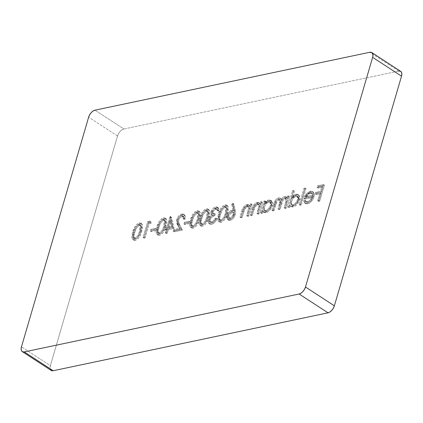 <?xml version="1.0" encoding="UTF-8"?>
<svg xmlns="http://www.w3.org/2000/svg" width="423" height="423" viewBox="0 0 423 423"><rect width="100%" height="100%" fill="white"/><g stroke="black" fill="none" stroke-linecap="round" stroke-linejoin="round"><path stroke-width="0.32" stroke-dasharray="2.12 1.59" d="M400.65 71.339L400.327 71.175M51.194 370.448A6.879 3.775 -56.9 0 1 50.369 365.652L21.478 346.834L50.369 365.652L117.525 136A6.879 3.775 -56.9 0 1 123.87 128.994L94.979 110.176L123.87 128.994L398.709 71.085L123.87 128.994L121.983 129.819L120.116 131.442L118.546 133.615L117.525 136L50.369 365.652L50.041 367.894L50.459 369.644M151.133 223.207L149.266 223.598L145.068 237.948L143.984 238.175L148.658 222.186L150.9 221.715L151.133 223.207L150.17 222.577L149.938 221.086L150.9 221.715L151.133 223.207L149.266 223.598L145.068 237.948L143.984 238.175L148.658 222.186L150.9 221.715L149.938 221.086L147.696 221.562L148.658 222.186L147.696 221.562L143.022 237.552L143.984 238.175L143.022 237.552L144.106 237.319L145.068 237.948L144.106 237.319L148.304 222.969L149.266 223.598L148.304 222.969L150.17 222.577L151.133 223.207M159.545 235.283L157.763 234.908L156.996 233.089L157.435 229.166L158.789 224.92L160.211 222.107L162.21 219.696L164.187 218.543L165.922 218.638L166.651 219.458L166.937 221.932L166.054 226.03L164.595 230.064L163.241 232.407L161.459 234.321L159.545 235.283L158.583 234.654C161.946 232.946 164.113 229.863 165.086 225.406L166.054 226.03C165.076 230.493 162.908 233.575 159.545 235.283L157.985 235.077L157.816 227.764C158.847 223.27 161.063 220.172 164.457 218.474L165.985 218.675L166.054 226.03L165.086 225.406L165.023 218.051L163.495 217.845L164.457 218.474L163.495 217.845C160.1 219.542 157.885 222.641 156.854 227.14L157.816 227.764L156.854 227.14L157.023 234.448L158.583 234.654L159.545 235.283M182.313 216.248L179.743 218.104L178.844 219.711L178.532 221.441L179.146 223.545L182.361 230.091L174.128 231.825L174.604 230.186L180.246 228.996L177.565 223.133L177.491 220.98L178.495 218.242L179.749 216.513L181.24 215.233L182.736 214.62L184.164 214.683L185.105 215.582L185.438 217.147L185.131 219.119L184.047 219.347L184 216.877L181.351 215.624L182.609 215.767L183.08 218.723L184.047 219.347L183.571 216.396L182.313 216.248C180.711 216.713 179.521 217.982 178.739 220.045C178.458 221.943 178.744 223.413 179.595 224.465L182.361 230.091L174.128 231.825L174.604 230.186L180.246 228.996L178.464 225.369C177.523 224.121 177.263 222.382 177.686 220.145C178.755 217.152 180.441 215.312 182.736 214.62L184.449 214.831L185.131 219.119L184.047 219.347L183.08 218.723L184.169 218.49L185.131 219.119L184.169 218.49L183.487 214.202L181.774 213.996L182.736 214.62L181.774 213.996C179.474 214.683 177.792 216.523 176.724 219.521L177.686 220.145L176.724 219.521C176.301 221.752 176.555 223.492 177.501 224.74L178.464 225.369L177.501 224.74L179.283 228.372L180.246 228.996L179.283 228.372L173.642 229.557L174.604 230.186L173.642 229.557L173.166 231.201L174.128 231.825L173.166 231.201L181.398 229.462L182.361 230.091L181.398 229.462L178.633 223.836L179.595 224.465L178.633 223.836C177.782 222.789 177.496 221.314 177.776 219.421L178.739 220.045L177.776 219.421C178.559 217.353 179.749 216.09 181.351 215.624L182.313 216.248M193.105 228.214L191.323 227.833L190.561 226.014L191 222.096L192.349 217.85L193.771 215.037L195.77 212.626L197.753 211.468L199.482 211.563L200.211 212.383L200.502 214.863L199.614 218.961L198.154 222.99L196.801 225.337L195.019 227.251L193.105 228.214L192.142 227.585C195.505 225.877 197.678 222.794 198.651 218.331L199.614 218.961C198.641 223.418 196.468 226.506 193.105 228.214L191.545 228.008L191.381 220.695C192.412 216.195 194.622 213.102 198.022 211.4L199.55 211.606L199.614 218.961L198.651 218.331L198.588 210.977L197.06 210.776L198.022 211.4L197.06 210.776C193.66 212.473 191.45 215.571 190.413 220.066L191.381 220.695L190.413 220.066L190.583 227.378L192.142 227.585L193.105 228.214M216.153 209.121L214.35 210.083L212.901 212.473L212.943 213.324L213.504 213.969L215.323 214.107L214.842 215.746L212.864 216.491L211.447 217.634L210.268 219.495L209.977 221.277L210.374 222.234L211.172 222.688L212.774 222.487L214.741 221.097L216.095 218.945L217.184 218.717L216.026 220.938L214.435 222.842L212.409 224.1L210.294 224.269L209.242 223.487L208.856 221.033L210.041 217.866L212.346 215.37L211.69 213.34L212.684 210.643L214.572 208.518L217.269 207.413L218.686 208.132L219.056 210.818L217.967 211.045L217.538 209.443L215.191 208.497L216.359 208.629L217.004 210.421L217.967 211.045L217.322 209.253L216.153 209.121C214.794 209.406 213.737 210.416 212.981 212.145L213.388 213.901L215.323 214.107L214.842 215.746C212.854 216 211.283 217.39 210.125 219.912L210.67 222.493L212.219 222.646L214.498 221.356L216.095 218.945L217.184 218.717C215.883 221.784 214.08 223.64 211.759 224.28L209.797 224.042L209.078 220.002L210.633 217.01L212.346 215.37L211.891 212.378C212.959 209.686 214.546 208.053 216.645 207.476L218.22 207.677L219.056 210.818L217.967 211.045L217.004 210.421L218.094 210.189L219.056 210.818L218.094 210.189L217.258 207.048L215.682 206.852L216.645 207.476L215.682 206.852C213.583 207.423 211.997 209.057 210.929 211.754L211.891 212.378L210.929 211.754L211.384 214.741L212.346 215.37L211.384 214.741L209.671 216.386L210.633 217.01L209.671 216.386L208.116 219.378L209.078 220.002L208.116 219.378L208.835 223.413L210.797 223.656L211.759 224.28L210.797 223.656C213.113 223.011 214.921 221.155 216.222 218.088L217.184 218.717L216.222 218.088L215.133 218.316L216.095 218.945L215.133 218.316L213.536 220.727L214.498 221.356L213.536 220.727L211.257 222.017L212.219 222.646L211.257 222.017L209.708 221.869L209.163 219.288L210.125 219.912L209.163 219.288C210.321 216.761 211.891 215.376 213.879 215.117L214.842 215.746L213.879 215.117L214.361 213.478L215.323 214.107L214.361 213.478L212.425 213.277L212.018 211.516L212.981 212.145L212.018 211.516C212.774 209.787 213.832 208.777 215.191 208.497L216.153 209.121M235.257 210.405L235.553 212.954L235.251 214.762L233.184 218.448L231.677 219.749L229.446 220.473L227.875 219.579L227.516 218.157L228.134 215.365L229.826 212.721L232.053 211.04L233.993 210.702L232.682 204.917L233.771 203.87L235.257 210.405L234.289 209.776L232.809 203.241L233.771 203.87L235.257 210.405L235.251 214.762C234.183 217.782 232.486 219.664 230.154 220.404L228.436 220.161L227.801 216.306C228.843 213.361 230.503 211.532 232.782 210.813L233.993 210.702L232.682 204.917L233.771 203.87L232.809 203.241L231.714 204.288L232.682 204.917L231.714 204.288L233.031 210.072L233.993 210.702L233.031 210.072L231.82 210.183L232.782 210.813L231.82 210.183C229.541 210.903 227.881 212.737 226.839 215.677L227.801 216.306L226.839 215.677L227.468 219.537L229.192 219.78L230.154 220.404L229.192 219.78C231.524 219.04 233.221 217.158 234.289 214.138L235.251 214.762L234.289 214.138L234.289 209.776L235.257 210.405M258.966 213.953L257.877 214.181L259.875 206.255L259.394 204.875L257.755 204.394L256.1 205.271L255.053 206.657L252.282 215.36L251.193 215.587L253.197 208.777L254.736 205.43L256.555 203.622L258.464 202.934L259.711 203.199L260.679 204.605L261.292 202.495L262.382 202.268L258.966 213.953L257.998 213.324L261.419 201.639L262.382 202.268L258.966 213.953L257.877 214.181L259.859 206.858L259.066 204.579L257.755 204.394L254.794 207.175L252.282 215.36L251.193 215.587L252.938 209.623C253.715 206.239 255.392 204.034 257.982 203.003L259.754 203.225L260.679 204.605L261.292 202.495L262.382 202.268L261.419 201.639L260.33 201.871L261.292 202.495L260.33 201.871L259.711 203.976L260.679 204.605L259.711 203.976L258.791 202.601L257.02 202.374L257.982 203.003L257.02 202.374C254.429 203.405 252.748 205.615 251.976 208.994L252.938 209.623L251.976 208.994L250.231 214.963L251.193 215.587L250.231 214.963L251.32 214.731L252.282 215.36L251.32 214.731L252.928 209.237L253.89 209.861L252.928 209.237L253.832 206.551L254.794 207.175L253.832 206.551L256.787 203.77L257.755 204.394L256.787 203.77L258.104 203.949L258.897 206.228L259.859 206.858L258.897 206.228L258.146 209.327L259.109 209.956L258.146 209.327L256.914 213.552L257.877 214.181L256.914 213.552L257.998 213.324L258.966 213.953M286.154 208.222L285.065 208.454L286.857 202.22L287.08 199.952L286.477 198.826L285.261 198.599L284.045 199.212L282.966 200.491L280.095 209.501L279.006 209.729L281.041 201.369L280.46 200.127L279.191 199.878L278.054 200.417L276.801 201.919L274.035 210.776L272.946 211.008L275.886 201.739L277.218 199.82L279.423 198.482L281.11 198.879L281.845 200.624L283.003 198.831L284.494 197.594L286.783 197.25L287.889 198.799L288.486 196.769L289.57 196.536L286.154 208.222L285.192 207.598L288.608 195.912L289.57 196.536L286.154 208.222L285.065 208.454L286.503 203.537L286.392 198.768L285.261 198.599C283.41 199.45 282.268 201.105 281.834 203.558L280.095 209.501L279.006 209.729L280.338 205.181L280.338 200.031L279.191 199.878C277.435 200.602 276.335 202.125 275.886 204.441L274.035 210.776L272.946 211.008L274.797 204.674C275.5 201.549 277.039 199.482 279.423 198.482L280.872 198.694L281.845 200.624C282.818 198.725 284.034 197.589 285.488 197.208L287.143 197.414L287.889 198.799L288.486 196.769L289.57 196.536L288.608 195.912L287.524 196.14L288.486 196.769L287.524 196.14L286.926 198.17L287.889 198.799L286.926 198.17L286.181 196.785L287.143 197.414L286.181 196.785L284.526 196.579L285.488 197.208L284.526 196.579C283.072 196.959 281.855 198.101 280.883 199.994L281.845 200.624L280.883 199.994L279.91 198.064L278.461 197.858L279.423 198.482L278.461 197.858C276.076 198.858 274.538 200.92 273.834 204.05L274.797 204.674L273.834 204.05L271.984 210.379L272.946 211.008L271.984 210.379L273.073 210.152L274.035 210.776L273.073 210.152L274.924 203.812L275.886 204.441L274.924 203.812C275.368 201.496 276.473 199.979 278.228 199.254L279.191 199.878L278.228 199.254L279.376 199.407L279.376 204.558L280.338 205.181L279.376 204.558L278.043 209.099L279.006 209.729L278.043 209.099L279.132 208.872L280.095 209.501L279.132 208.872L280.872 202.929L281.834 203.558L280.872 202.929C281.306 200.476 282.448 198.826 284.298 197.975L285.261 198.599L284.298 197.975L285.43 198.138L285.541 202.908L286.503 203.537L285.541 202.908L284.103 207.825L285.065 208.454L284.103 207.825L285.192 207.598L286.154 208.222M301.229 205.049L300.14 205.277L304.935 188.875L306.025 188.647L301.229 205.049L300.261 204.42L305.057 188.018L306.025 188.647L301.229 205.049L300.14 205.277L304.935 188.875L306.025 188.647L305.057 188.018L303.973 188.251L304.935 188.875L303.973 188.251L299.177 204.647L300.14 205.277L299.177 204.647L300.261 204.42L301.229 205.049M319.719 201.152L318.63 201.38L320.909 193.591L316.092 194.606L316.568 192.967L321.385 191.952L322.823 187.029L318.006 188.045L318.487 186.406L324.393 185.163L319.719 201.152L318.752 200.523L323.431 184.534L324.393 185.163L319.719 201.152L318.63 201.38L320.909 193.591L316.092 194.606L316.568 192.967L321.385 191.952L322.823 187.029L318.006 188.045L318.487 186.406L324.393 185.163L323.431 184.534L317.525 185.776L318.487 186.406L317.525 185.776L317.044 187.421L318.006 188.045L317.044 187.421L321.861 186.406L322.823 187.029L321.861 186.406L320.423 191.323L321.385 191.952L320.423 191.323L315.606 192.338L316.568 192.967L315.606 192.338L315.13 193.977L316.092 194.606L315.13 193.977L319.947 192.962L320.909 193.591L319.947 192.962L317.668 200.756L318.63 201.38L317.668 200.756L318.752 200.523L319.719 201.152M308.298 202.406L310.968 200.676L312.787 197.419L304.867 199.085L305.718 196.901L307.013 194.829L309.086 192.766L311.254 191.778L313.031 191.905L314.189 193.602L314.204 195.875L312.962 199.281L311.444 201.464L308.658 203.59L306.548 203.944L305.57 203.563L304.597 201.501L305.76 200.629L306.59 202.173L308.298 202.406L307.336 201.776L305.628 201.549L304.793 200.005L305.76 200.629L306.59 202.173L308.298 202.406C310.355 201.755 311.851 200.09 312.787 197.419L304.867 199.085L307.013 194.829L311.254 191.778L313.2 192L314.078 193.226L313.956 196.912C312.666 200.661 310.598 202.977 307.743 203.865L305.67 203.632L304.597 201.501L305.76 200.629L304.793 200.005L303.635 200.877L304.597 201.501L303.635 200.877L304.708 203.008L306.781 203.241L307.743 203.865L306.781 203.241C309.636 202.347 311.703 200.031 312.994 196.288L313.956 196.912L312.994 196.288L313.115 192.597L314.078 193.226L312.237 191.376L310.292 191.148L311.254 191.778L310.292 191.148L306.051 194.199L307.013 194.829L306.051 194.199L303.904 198.461L304.867 199.085L303.904 198.461L311.825 196.79L312.787 197.419L311.825 196.79C310.889 199.466 309.393 201.126 307.336 201.776L308.298 202.406M294.524 191.069L292.483 198.049L295.703 195.193L297.232 194.754L298.432 194.887L299.547 195.881L300.013 197.604L299.484 200.465L297.924 203.41L295.191 206.096L292.298 206.995L291.442 206.784L290.321 205.451L289.729 207.471L288.639 207.698L293.435 191.302L294.524 191.069L293.562 190.445L292.473 190.673L293.435 191.302L294.524 191.069L292.483 198.049L296.787 194.823L298.812 195.077L299.68 199.862C298.337 203.627 296.2 205.98 293.287 206.91L291.23 206.667L290.321 205.451L289.729 207.471L288.639 207.698L293.435 191.302L292.473 190.673L287.677 207.074L288.639 207.698L287.677 207.074L288.766 206.842L289.729 207.471L288.766 206.842L289.358 204.822L290.321 205.451L289.358 204.822L290.268 206.043L292.325 206.287L293.287 206.91L292.325 206.287C295.238 205.351 297.369 202.998 298.717 199.233L299.68 199.862L298.717 199.233L297.845 194.448L295.825 194.199L296.787 194.823L295.825 194.199L291.521 197.419L292.483 198.049L291.521 197.419L293.562 190.445L294.524 191.069M265.956 201.512L265.321 203.675L268.52 200.909L271.238 200.618L272.359 201.607L272.819 203.336L272.296 206.191L270.731 209.142L267.997 211.828L265.105 212.727L264.248 212.515L263.127 211.177L262.535 213.197L261.451 213.43L264.867 201.745L265.956 201.512L264.994 200.888L263.904 201.115L264.867 201.745L265.956 201.512L265.321 203.675L269.599 200.555L271.619 200.809L272.491 205.589C271.143 209.359 269.012 211.706 266.093 212.642L264.042 212.399L263.127 211.177L262.535 213.197L261.451 213.43L264.867 201.745L263.904 201.115L260.489 212.801L261.451 213.43L260.489 212.801L261.573 212.573L262.535 213.197L261.573 212.573L262.165 210.548L263.127 211.177L262.165 210.548L263.08 211.77L265.131 212.013L266.093 212.642L265.131 212.013C268.05 211.082 270.181 208.729 271.529 204.965L272.491 205.589L271.529 204.965L270.657 200.179L268.637 199.926L269.599 200.555L268.637 199.926L264.359 203.051L265.321 203.675L264.359 203.051L264.994 200.888L265.956 201.512M248.708 216.111L247.619 216.343L249.607 209.015L249.136 207.037L248.438 206.567L247.095 206.667L245.102 208.312L242.025 217.522L240.941 217.75L242.686 211.78L243.865 208.608L246.297 205.784L248.666 205.102L249.454 205.361L250.421 206.762L251.04 204.658L252.124 204.425L248.708 216.111L247.746 215.487L251.162 203.801L252.124 204.425L248.708 216.111L247.619 216.343L249.607 209.015L248.809 206.736L247.497 206.556L244.542 209.337L242.025 217.522L240.941 217.75L242.686 211.78C243.458 208.402 245.139 206.191 247.73 205.16L249.501 205.388L250.421 206.762L251.04 204.658L252.124 204.425L251.162 203.801L250.072 204.029L251.04 204.658L250.072 204.029L249.459 206.138L250.421 206.762L249.459 206.138L248.539 204.758L246.762 204.536L247.73 205.16L246.762 204.536C244.177 205.567 242.495 207.772 241.723 211.156L242.686 211.78L241.723 211.156L239.978 217.121L240.941 217.75L239.978 217.121L241.062 216.893L242.025 217.522L241.062 216.893L242.67 211.394L243.632 212.023L242.67 211.394L243.579 208.708L244.542 209.337L243.579 208.708L246.535 205.927L247.497 206.556L246.535 205.927L247.846 206.112L248.645 208.391L249.607 209.015L248.645 208.391L247.894 211.489L248.856 212.119L247.894 211.489L246.657 215.714L247.619 216.343L246.657 215.714L247.746 215.487L248.708 216.111M221.076 222.318L219.294 221.943L218.527 220.124L218.966 216.206L220.32 211.96L221.742 209.142L223.735 206.736L225.718 205.578L227.452 205.673L228.182 206.493L228.468 208.967L227.585 213.065L226.125 217.099L224.772 219.447L222.99 221.361L221.076 222.318L220.113 221.694C223.476 219.986 225.644 216.899 226.617 212.441L227.585 213.065C226.606 217.528 224.439 220.61 221.076 222.318L219.516 222.112L219.347 214.805C220.378 210.305 222.593 207.207 225.988 205.509L227.516 205.715L227.585 213.065L226.617 212.441L226.554 205.086L225.025 204.88L225.988 205.509L225.025 204.88C221.631 206.583 219.415 209.676 218.384 214.175L219.347 214.805L218.384 214.175L218.554 221.483L220.113 221.694L221.076 222.318M202.427 226.247L200.645 225.871L199.883 224.053L200.322 220.134L201.676 215.889L203.093 213.07L205.092 210.665L207.074 209.507L208.809 209.602L209.538 210.421L209.824 212.896L208.936 216.994L207.476 221.028L206.123 223.376L204.341 225.29L202.427 226.247L201.464 225.623C204.832 223.915 207 220.827 207.973 216.37L208.936 216.994C207.963 221.456 205.795 224.539 202.427 226.247L200.867 226.041L200.703 218.728C201.734 214.234 203.949 211.135 207.344 209.438L208.872 209.644L208.936 216.994L207.973 216.37L207.91 209.015L206.382 208.809L207.344 209.438L206.382 208.809C202.982 210.506 200.772 213.604 199.741 218.104L200.703 218.728L199.741 218.104L199.905 225.411L201.464 225.623L202.427 226.247M189.515 223.582L184.851 224.565L185.332 222.926L189.996 221.943L189.515 223.582L188.552 222.953L189.028 221.314L189.996 221.943L189.515 223.582L184.851 224.565L185.332 222.926L189.996 221.943L189.028 221.314L184.37 222.297L185.332 222.926L184.37 222.297L183.889 223.936L184.851 224.565L183.889 223.936L188.552 222.953L189.515 223.582M174.117 228.367L168.37 229.578L167.291 233.269L166.202 233.496L167.281 229.805L165.885 230.101L166.361 228.462L167.762 228.166L170.998 217.094L174.117 228.367L173.155 227.738L170.258 216.423L171.22 217.047L174.117 228.367L168.37 229.578L167.291 233.269L166.202 233.496L167.281 229.805L165.885 230.101L166.361 228.462L167.762 228.166L171.22 217.047L170.035 216.47L170.998 217.094L170.035 216.47L166.799 227.537L167.762 228.166L166.799 227.537L165.398 227.833L166.361 228.462L165.398 227.833L164.917 229.472L165.885 230.101L164.917 229.472L166.318 229.176L167.281 229.805L166.318 229.176L165.24 232.867L166.202 233.496L165.24 232.867L166.329 232.639L167.291 233.269L166.329 232.639L167.408 228.949L168.37 229.578L167.408 228.949L173.155 227.738L174.117 228.367M155.95 230.651L151.291 231.635L151.772 229.996L156.431 229.012L155.95 230.651L154.987 230.027L155.468 228.388L156.431 229.012L155.95 230.651L151.291 231.635L151.772 229.996L156.431 229.012L155.468 228.388L150.805 229.366L151.772 229.996L150.805 229.366L150.329 231.011L151.291 231.635L150.329 231.011L154.987 230.027L155.95 230.651M135.307 240.391L133.525 240.015L132.759 238.197L133.197 234.273L134.551 230.027L135.973 227.214L137.967 224.803L139.95 223.645L141.684 223.746L142.414 224.56L142.699 227.04L141.811 231.138L140.351 235.172L138.998 237.515L137.221 239.429L135.307 240.391L134.34 239.762C137.708 238.054 139.876 234.971 140.848 230.509L141.811 231.138C140.838 235.6 138.67 238.683 135.307 240.391L133.742 240.185L133.578 232.872C134.609 228.378 136.825 225.279 140.219 223.582L141.747 223.783L141.811 231.138L140.848 230.509L140.785 223.159L139.257 222.953L140.219 223.582L139.257 222.953C135.862 224.65 133.647 227.748 132.616 232.248L133.578 232.872L132.616 232.248L132.78 239.555L134.34 239.762L135.307 240.391M117.525 136L88.634 117.182L117.525 136M398.709 71.085L369.818 52.267L398.709 71.085A6.879 3.775 -56.9 0 1 400.697 71.365M323.431 184.534L317.525 185.776L317.044 187.421L321.861 186.406L320.423 191.323L315.606 192.338L315.13 193.977L319.947 192.962L317.668 200.756L318.752 200.523L323.431 184.534M304.793 200.005L303.635 200.877L303.751 201.517L304.608 202.934L305.586 203.32L307.695 202.961L310.482 200.84L312 198.651L313.131 195.764L313.3 193.38L312.703 191.804L312.068 191.275L310.778 191.08L308.124 192.137L305.686 194.696L304.079 197.916L303.904 198.461L311.825 196.79L310.006 200.047L308.679 201.211L306.791 201.845L305.316 201.279L304.793 200.005M305.411 196.795L307.362 193.983L310.122 192.544L311.777 193.211L312.132 195.378L305.411 196.795L306.374 197.425L313.094 196.008L312.132 195.378L305.411 196.795C306.548 194.464 308.013 193.062 309.816 192.597L311.354 192.793L311.777 193.211L312.132 195.378L313.094 196.008L312.74 193.84L309.816 192.597L310.778 193.226C308.975 193.686 307.51 195.088 306.374 197.425L305.411 196.795M313.094 196.008L312.571 193.634L310.778 193.226L308.325 194.612L306.374 197.425L313.094 196.008M305.057 188.018L303.973 188.251L299.177 204.647L300.261 204.42L305.057 188.018M292.473 190.673L293.562 190.445L291.521 197.419L294.736 194.569L296.269 194.131L297.469 194.263L298.585 195.252L299.05 196.981L298.717 199.233L296.962 202.786L294.223 205.472L291.336 206.371L290.474 206.16L289.358 204.822L288.766 206.842L287.677 207.074L292.473 190.673M290.469 201.025L290.294 203.5L290.934 204.536L292.362 204.906L294.159 204.23L295.603 202.987L297.29 200.402L297.84 198.461L297.522 196.42L296.058 195.569L293.927 196.246L291.246 199.17L290.469 201.025C291.5 198.117 293.144 196.32 295.391 195.638L296.354 196.261C294.107 196.949 292.462 198.747 291.431 201.655L290.469 201.025L291.431 201.655L292.023 205.255L293.668 205.488L292.705 204.859L291.061 204.626L290.469 201.025M293.668 205.488C295.889 204.774 297.528 202.977 298.59 200.105L297.628 199.476C296.565 202.353 294.926 204.145 292.705 204.859L293.668 205.488L295.122 204.854L297.787 201.945L298.59 200.105L297.956 196.484L296.354 196.261L295.391 195.638L296.994 195.854L297.628 199.476L298.59 200.105L298.812 198.165L298.485 197.049L297.612 196.309L296.692 196.214L294.149 197.425L291.759 200.724L291.257 204.129L291.902 205.166L293.668 205.488M288.608 195.912L285.192 207.598L284.103 207.825L285.895 201.591L286.117 199.328L285.509 198.197L284.298 197.975L283.082 198.583L281.803 200.243L279.132 208.872L278.043 209.099L280.079 200.745L279.497 199.497L278.228 199.254L277.091 199.788L275.833 201.29L273.073 210.152L271.984 210.379L274.49 202.094L276.256 199.191L277.811 198.064L279.407 197.848L280.148 198.25L280.883 199.994L282.041 198.202L283.532 196.965L285.821 196.621L286.926 198.17L287.524 196.14L288.608 195.912M263.904 201.115L264.994 200.888L264.359 203.051L267.558 200.28L270.276 199.989L271.397 200.983L271.857 202.707L271.529 204.965L269.768 208.513L267.035 211.199L264.142 212.097L263.286 211.886L262.165 210.548L261.573 212.573L260.489 212.801L263.904 201.115M263.275 206.757L263.101 209.232L263.746 210.268L265.173 210.638L266.966 209.956L268.415 208.713L270.096 206.133L270.646 204.193L270.334 202.152L268.869 201.3L266.739 201.977L264.058 204.896L263.275 206.757C264.312 203.844 265.951 202.051 268.198 201.364L269.165 201.993C266.913 202.675 265.274 204.473 264.238 207.381L263.275 206.757L264.238 207.381L264.835 210.982L266.474 211.214L265.512 210.585L263.873 210.353L263.275 206.757M266.474 211.214C268.7 210.501 270.339 208.708 271.397 205.837L270.434 205.208C269.377 208.079 267.733 209.871 265.512 210.585L266.474 211.214L267.933 210.585L270.593 207.672L271.397 205.837L270.768 202.21L269.165 201.993L268.198 201.364L269.805 201.586L270.434 205.208L271.397 205.837L271.624 203.897L271.296 202.776L270.424 202.041L269.504 201.94L266.955 203.156L264.565 206.45L264.068 209.856L264.708 210.892L266.474 211.214M261.419 201.639L257.998 213.324L256.914 213.552L258.913 205.626L258.427 204.251L256.787 203.77L255.138 204.642L254.091 206.027L251.32 214.731L250.231 214.963L252.235 208.153L253.774 204.801L255.592 202.992L257.501 202.305L258.749 202.569L259.711 203.976L260.33 201.871L261.419 201.639M251.162 203.801L247.746 215.487L246.657 215.714L248.655 207.788L248.174 206.408L246.535 205.927L244.885 206.805L243.833 208.19L241.062 216.893L239.978 217.121L241.977 210.31L243.516 206.963L245.335 205.155L247.249 204.468L248.491 204.732L249.459 206.138L250.072 204.029L251.162 203.801M232.809 203.241L234.485 210.744L234.289 214.138L232.222 217.824L229.938 219.542L227.854 219.727L226.913 218.955L226.554 217.528L227.627 213.8L230.334 210.818L233.031 210.072L231.714 204.288L232.809 203.241M227.902 215.534L227.743 216.761L228.335 217.961L229.134 218.205L230.651 217.734L232.941 215.085L233.364 213.203L233.11 212.272L232.042 211.722L230.509 212.193L228.505 214.197L227.902 215.534C228.727 213.456 229.948 212.203 231.566 211.775L232.528 212.404C230.91 212.832 229.689 214.086 228.864 216.164L227.902 215.534L228.864 216.164L229.361 218.633L230.577 218.776L229.615 218.152L228.399 218.004L227.902 215.534M230.577 218.776C232.169 218.337 233.359 217.094 234.146 215.053L233.184 214.424C232.396 216.465 231.207 217.708 229.615 218.152L230.577 218.776L231.614 218.358L233.903 215.714L234.146 215.053L233.718 212.531L232.528 212.404L231.566 211.775L232.756 211.902L233.184 214.424L234.146 215.053L234.072 212.896L233.438 212.399L232.528 212.404L230.403 213.663L228.864 216.164L229.012 218.284L229.668 218.77L230.577 218.776M226.617 212.441L225.158 216.47L222.963 219.865L220.573 221.562L219.114 221.715L218.331 221.314L217.808 220.547L217.544 218.279L218.384 214.175L220.367 209.205L222.773 206.107L225.544 204.817L226.49 205.044L227.22 205.864L227.505 208.343L226.617 212.441M224.513 206.53L222.101 208.285L220.219 211.727L218.823 216.93L218.855 218.966L219.294 219.759L220.552 220.06L222.308 219.024L223.804 217.078L224.814 214.873L226.331 208.439L225.85 206.916L224.513 206.53L225.581 206.688L225.533 212.663L226.495 213.292L226.543 207.318L224.513 206.53L225.475 207.159C222.868 208.629 221.192 211.098 220.436 214.567L219.474 213.938C220.23 210.469 221.906 208 224.513 206.53M220.436 214.567L219.722 218.49L218.754 217.861L219.474 213.938L220.436 214.567L219.722 218.49L220.431 220.526L221.52 220.69L219.468 219.897L218.754 217.861L219.722 218.49L220.256 220.388L221.52 220.69C224.137 219.225 225.797 216.761 226.495 213.292L225.533 212.663C224.835 216.132 223.175 218.601 220.552 220.06L221.52 220.69L222.387 220.325L224.766 217.708L226.495 213.292L227.294 209.068L226.813 207.54L226.236 207.17L225.131 207.259L224.068 207.899L222.234 210.152L220.436 214.567M217.004 210.421L218.094 210.189L218.12 208.682L217.718 207.508L216.306 206.784L213.604 207.889L211.722 210.014L210.728 212.716L211.384 214.741L209.374 216.782L207.984 219.897L207.984 222.175L208.74 223.349L210.405 223.714L212.573 222.905L214.313 221.335L216.222 218.088L215.133 218.316L213.779 220.468L211.812 221.858L210.21 222.064L209.158 221.181L209.068 219.653L209.982 217.634L211.902 215.862L213.879 215.117L214.361 213.478L212.542 213.345L211.976 212.7L212.558 210.39L213.837 209.094L215.598 208.444L216.576 208.819L217.004 210.421M207.973 216.37L206.514 220.399L204.314 223.793L201.93 225.491L200.47 225.644L199.682 225.242L199.164 224.476L198.9 222.207L199.741 218.104L201.723 213.134L204.129 210.035L206.895 208.745L207.841 208.973L208.571 209.792L208.862 212.272L207.973 216.37M205.864 210.458L203.458 212.214L201.575 215.656L200.179 220.859L200.211 222.895L200.65 223.688L201.908 223.989L203.664 222.953L205.16 221.007L206.165 218.802L207.688 212.367L207.207 210.844L205.864 210.458L206.937 210.617L206.889 216.592L207.852 217.216L207.899 211.246L205.864 210.458L206.826 211.088C204.224 212.558 202.543 215.027 201.792 218.495L200.83 217.866C201.581 214.398 203.262 211.928 205.864 210.458M201.792 218.495L201.073 222.419L200.111 221.789L200.83 217.866L201.792 218.495L201.073 222.419L201.787 224.454L202.871 224.613L200.825 223.825L200.111 221.789L201.073 222.419L201.612 224.317L202.871 224.613C205.493 223.154 207.154 220.69 207.852 217.216L206.889 216.592C206.191 220.06 204.531 222.53 201.908 223.989L202.871 224.613L203.743 224.253L206.123 221.636L207.852 217.216L208.65 212.996L208.169 211.468L207.593 211.098L206.487 211.188L205.425 211.828L203.585 214.08L201.792 218.495M198.651 218.331L197.192 222.366L194.992 225.76L192.608 227.458L191.148 227.606L190.361 227.209L189.837 226.442L189.573 224.169L190.413 220.066L192.396 215.096L194.807 211.997L197.573 210.712L198.519 210.94L199.249 211.759L199.534 214.234L198.651 218.331M196.542 212.42L194.136 214.175L192.254 217.623L190.858 222.821L190.889 224.862L191.328 225.655L192.587 225.951L194.342 224.914L195.838 222.974L196.843 220.764L198.361 214.334L197.879 212.806L196.542 212.42L197.615 212.584L197.567 218.554L198.53 219.183L198.577 213.208L196.542 212.42L197.504 213.049C194.903 214.519 193.221 216.994 192.47 220.457L191.503 219.833C192.259 216.365 193.94 213.895 196.542 212.42M192.47 220.457L191.751 224.38L190.789 223.756L191.503 219.833L192.47 220.457L191.751 224.38L192.465 226.421L193.549 226.58L191.503 225.792L190.789 223.756L191.751 224.38L192.291 226.284L193.549 226.58C196.172 225.121 197.832 222.651 198.53 219.183L197.567 218.554C196.864 222.027 195.204 224.491 192.587 225.951L193.549 226.58L194.421 226.215L196.801 223.598L198.53 219.183L199.328 214.958L198.842 213.435L198.271 213.065L197.166 213.155L196.103 213.789L194.263 216.042L192.47 220.457M189.028 221.314L184.37 222.297L183.889 223.936L188.552 222.953L189.028 221.314M183.08 218.723L184.169 218.49L184.476 216.523L184.142 214.958L183.201 214.054L181.039 214.218L178.247 216.539L176.877 219.045L176.476 221.858L179.283 228.372L173.642 229.557L173.166 231.201L181.398 229.462L177.977 222.44L177.612 220.14L178.781 217.475L181.097 215.688L182.361 215.645L183.037 216.253L183.08 218.723M170.258 216.423L166.799 227.537L165.398 227.833L164.917 229.472L166.318 229.176L165.24 232.867L166.329 232.639L167.408 228.949L173.155 227.738L170.258 216.423M167.883 227.31L169.914 220.367L171.5 226.548L167.883 227.31L168.846 227.939L172.462 227.177L171.5 226.548L167.883 227.31L169.914 220.367L171.5 226.548L172.462 227.177L170.881 220.991L169.914 220.367L170.881 220.991L168.846 227.939L167.883 227.31M172.462 227.177L170.881 220.991L168.846 227.939L172.462 227.177M165.086 225.406L163.632 229.435L161.433 232.83L159.043 234.527L157.583 234.68L156.801 234.279L156.277 233.512L156.013 231.244L156.854 227.14L158.837 222.17L161.242 219.072L164.013 217.782L164.959 218.009L165.689 218.828L165.975 221.303L165.086 225.406M162.982 219.495L160.576 221.25L158.688 224.692L157.293 229.895L157.324 231.931L157.763 232.724L159.022 233.025L160.777 231.984L162.273 230.043L163.283 227.833L164.801 221.403L164.32 219.875L162.982 219.495L164.05 219.653L164.002 225.628L164.965 226.252L165.018 220.283L162.982 219.495L163.944 220.119C161.337 221.594 159.661 224.063 158.905 227.532L157.943 226.902C158.699 223.434 160.375 220.965 162.982 219.495M158.905 227.532L158.191 231.455L157.229 230.826L157.943 226.902L158.905 227.532L158.191 231.455L158.9 233.491L159.989 233.649L157.938 232.862L157.229 230.826L158.191 231.455L158.731 233.353L159.989 233.649C162.606 232.19 164.267 229.726 164.965 226.252L164.002 225.628C163.304 229.097 161.644 231.566 159.022 233.025L159.989 233.649L160.862 233.29L163.236 230.672L164.965 226.252L165.763 222.033L165.282 220.505L164.706 220.134L163.601 220.224L162.538 220.864L160.703 223.117L158.905 227.532M155.468 228.388L150.805 229.366L150.329 231.011L154.987 230.027L155.468 228.388M149.938 221.086L147.696 221.562L143.022 237.552L144.106 237.319L148.304 222.969L150.17 222.577L149.938 221.086M140.848 230.509L139.389 234.543L137.195 237.938L134.805 239.635L133.345 239.783L132.563 239.386L132.039 238.62L131.775 236.351L132.616 232.248L134.599 227.273L137.004 224.179L139.775 222.889L140.722 223.117L141.451 223.936L141.737 226.411L140.848 230.509M138.744 224.602L136.333 226.358L134.451 229.8L133.055 235.003L133.086 237.039L133.525 237.832L134.414 238.175L135.656 237.768L137.348 236.193L138.665 233.893L140.108 229.483L140.563 226.511L140.082 224.983L138.744 224.602L139.812 224.761L139.764 230.736L140.727 231.36L140.774 225.39L138.744 224.602L139.706 225.226C137.1 226.702 135.423 229.171 134.667 232.639L133.705 232.01C134.456 228.542 136.137 226.072 138.744 224.602M134.667 232.639L133.948 236.563L132.986 235.934L133.705 232.01L134.667 232.639L133.948 236.563L134.662 238.598L135.746 238.757L133.7 237.969L132.986 235.934L133.948 236.563L134.488 238.461L135.746 238.757C138.369 237.298 140.029 234.834 140.727 231.36L139.764 230.736C139.067 234.205 137.406 236.669 134.784 238.133L135.746 238.757L136.618 238.398L138.998 235.78L140.727 231.36L141.525 227.14L141.044 225.612L140.468 225.242L139.363 225.332L138.3 225.972L136.465 228.224L134.667 232.639M306.59 202.173L305.628 201.549M305.67 203.632L304.708 203.008M313.2 192L312.237 191.376M312.317 193.422L311.354 192.793M291.23 206.667L290.268 206.043M298.812 195.077L297.845 194.448M292.023 205.255L291.061 204.626M297.956 196.484L296.994 195.854M280.872 198.694L279.91 198.064M280.338 200.031L279.376 199.407M286.392 198.768L285.43 198.138M264.042 212.399L263.08 211.77M271.619 200.809L270.657 200.179M264.835 210.982L263.873 210.353M270.768 202.21L269.805 201.586M259.754 203.225L258.791 202.601M259.066 204.579L258.104 203.949M249.501 205.388L248.539 204.758M248.809 206.736L247.846 206.112M228.436 220.161L227.468 219.537M229.361 218.633L228.399 218.004M233.718 212.531L232.756 211.902M227.516 205.715L226.554 205.086M219.516 222.112L218.554 221.483M226.543 207.318L225.581 206.688M220.431 220.526L219.468 219.897M217.322 209.253L216.359 208.629M218.22 207.677L217.258 207.048M209.797 224.042L208.835 223.413M210.67 222.493L209.708 221.869M213.388 213.901L212.425 213.277M208.872 209.644L207.91 209.015M200.867 226.041L199.905 225.411M207.899 211.246L206.937 210.617M201.787 224.454L200.825 223.825M199.55 211.606L198.588 210.977M191.545 228.008L190.583 227.378M198.577 213.208L197.615 212.584M192.465 226.421L191.503 225.792M183.571 216.396L182.609 215.767M184.449 214.831L183.487 214.202M165.985 218.675L165.023 218.051M157.985 235.077L157.023 234.448M165.018 220.283L164.05 219.653M158.9 233.491L157.938 232.862M141.747 223.783L140.785 223.159M133.742 240.185L132.78 239.555M140.774 225.39L139.812 224.761M134.662 238.598L133.7 237.969"/><path stroke-width="0.63" d="M50.459 369.644L51.564 370.638L53.182 370.733L328.021 312.824L329.908 311.994L331.775 310.371L333.34 308.203L334.366 305.818L401.522 76.166L401.85 73.925L401.432 72.174L400.327 71.175L398.709 71.085M334.366 305.818L305.475 287A6.879 3.775 123.1 0 1 299.13 294.006L328.021 312.824A6.879 3.775 -56.9 0 0 334.366 305.818L305.475 287L372.631 57.348L401.522 76.166A6.879 3.775 -56.9 0 0 400.697 71.365L371.806 52.552A6.879 3.775 123.1 0 1 372.631 57.348L401.522 76.166L334.366 305.818M22.303 351.635L51.194 370.448A6.879 3.775 -56.9 0 0 53.182 370.733L24.291 351.915L299.13 294.006L328.021 312.824L53.182 370.733L24.291 351.915L299.13 294.006L301.017 293.181L302.884 291.558L304.454 289.385L305.475 287L372.631 57.348L372.959 55.106L372.541 53.356L371.436 52.362L369.818 52.267L94.979 110.176L93.092 111.006L91.225 112.629L89.66 114.797L88.634 117.182L21.478 346.834L21.15 349.075L21.568 350.826L22.673 351.825L24.291 351.915A6.879 3.775 123.1 0 1 22.303 351.635A6.879 3.775 123.1 0 1 21.478 346.834L88.634 117.182A6.879 3.775 123.1 0 1 94.979 110.176L369.818 52.267A6.879 3.775 123.1 0 1 371.806 52.552"/></g></svg>
